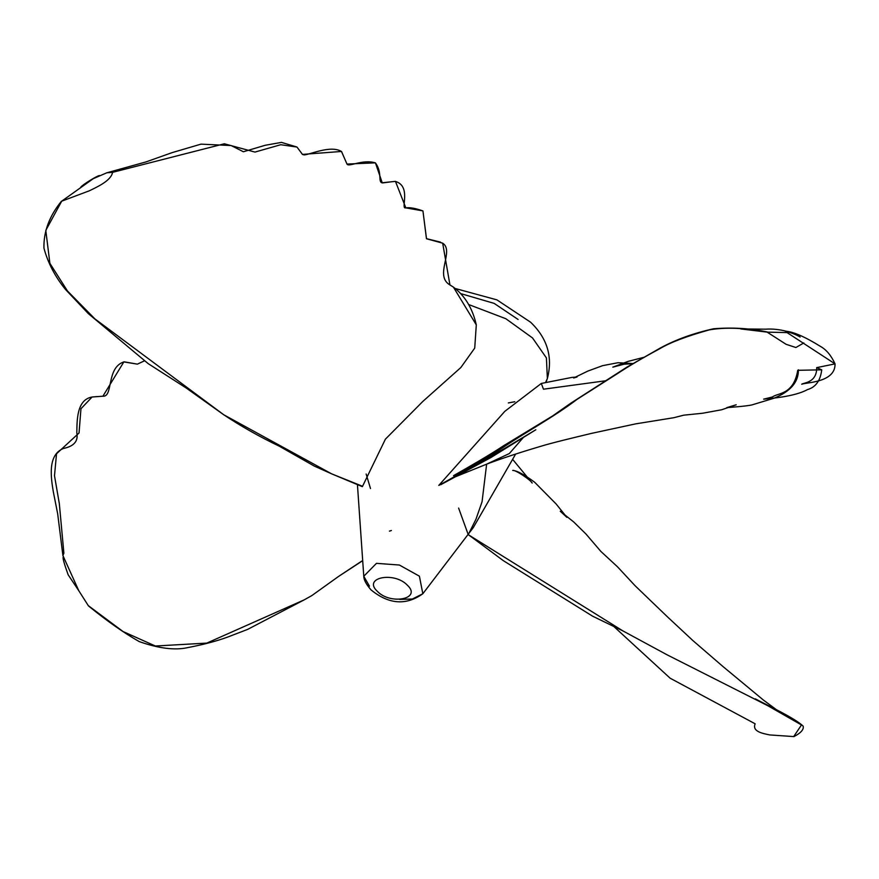<?xml version="1.0" encoding="UTF-8"?>
<svg xmlns="http://www.w3.org/2000/svg" width="879" height="879" viewBox="0 0 879 879"><rect width="100%" height="100%" fill="white"/><g stroke="black" fill="none" stroke-linecap="round" stroke-linejoin="round"><path stroke-width="1.32" d="M486.636 464.156L482.055 501.777L475.935 519.302L468.243 534.641L458.607 508.062M606.235 380.695L543.464 389.199L541.321 383.453L504.843 411.317L438.797 485.417L444.104 482.538M451.619 478.319L486.691 464.134L509.337 453.553L523.203 437.665M370.498 488.559L366.147 474.012M362.39 486.614L385.409 439.17L422.777 401.483L460.838 367.543L474.726 348.095L476.297 324.867L453.399 287.103L449.949 284.972L442.675 243.164L426.513 238.769L422.942 210.938L426.458 238.725M362.533 486.274L331.625 473.836L223.782 414.789L94.888 318.879L67.463 290.982L49.894 263.359L45.796 230.397L61.706 201.17L89.361 190.787C97.086 186.963 111.018 180.843 112.589 172.339L106.788 172.8L93.251 178.679L61.706 201.17M422.887 210.894L405.955 207.894C409.768 207.268 415.415 208.268 422.876 210.905M395.231 181.371C411.877 185.996 400.154 209.872 405.812 207.818L395.451 181.371L382.233 182.766L375.432 162.901C362.412 158.879 348.392 167.636 346.963 163.966M392.506 181.656L382.629 182.92C377.399 182.601 382.826 172.691 375.355 162.846L347.007 164.054L341.459 151.463L302.453 154.396L297.025 147.112L302.453 154.407M346.941 164.01L341.568 151.573M296.948 147.046L280.731 144.727L254.965 152.078L224.332 143.782L112.589 172.339M468.43 534.784L622.651 630.77L667.161 654.855L767.73 705.672L801.483 724.955L793.693 736.58L769.608 734.921C763.422 733.536 751.82 731.822 755.138 723.791L670.15 678.214L613.707 626.386M361.818 561.055L338.778 576.294L361.84 561.231M338.767 576.294L311.781 595.621L304.376 599.775L206.807 643.098L155.341 646.01L123.049 631.54L88.274 605.62L78.78 590.699L62.892 555.517L63.881 553.188L59.332 503.711L54.498 475.737L56.531 453.751L79.044 432.984L80.956 408.746L92.097 397.011L97.283 396.572M124.093 361.818L137.344 364.126L123.84 361.917L102.909 396.209C113.457 397.132 106.073 367.774 123.84 361.917M102.865 396.22L92.185 397C76.176 399.626 77.121 421.821 76.803 432.875C78.44 441.115 73.99 446.301 63.431 448.466C47.246 454.948 51.092 478.253 53.289 491.625L57.684 513.863L62.892 555.517M821.722 369.817C820.415 380.673 815.668 387.265 807.482 389.584C794.605 396.803 769.389 398.539 763.653 399.154L772.498 396.945C777.607 392.814 793.616 395.143 797.736 370.312L821.722 369.817L816.69 367.642L835.05 363.873L787.046 332.581L767.136 332.141L786.101 344.304L795.891 347.513L803.856 342.931M438.797 485.417C459.497 474.067 480.912 461.431 503.052 447.488C524.543 432.853 554.539 416.569 577.063 399.352L617.552 373.564C628.957 365.994 643.054 357.698 659.854 348.677C670.216 342.469 686.686 336.207 709.276 329.889C725.296 327.087 744.579 327.834 767.136 332.141M508.337 402.923L514.808 401.725M545.705 382.233L547.375 378.475L546.408 357.918L532.531 337.954L505.821 318.714L468.54 304.486M369.466 586.172L363.774 576.261L376.476 563.34L399.385 565.032L419.404 576.184L422.832 593.754L412.394 599.017L399.681 599.412M407.395 585.238C394.253 571.207 362.478 577.558 377.278 591.259C390.419 605.301 422.195 598.951 407.395 585.238M461.31 293.784L494.152 303.387L518.105 319.473M455.641 288.609L496.899 299.86L530.586 322.208C547.364 338.283 552.968 357.039 547.375 378.475L546.079 382.134M515.654 454.058L473.265 527.631L422.832 593.754C406.076 605.675 388.815 604.389 371.037 589.897C366.279 584.48 363.851 579.931 363.774 576.261L357.445 484.801M331.625 473.836L314.297 466.09L279.434 446.279C259.426 436.676 240.879 426.172 223.782 414.789L186.216 388.013L148.232 363.664L88.405 313.693L65.398 289.345C55.036 276.588 47.884 262.854 43.95 248.153C43.521 231.726 49.334 216.091 61.42 201.269M476.297 324.867C472.539 308.331 464.914 295.751 453.399 287.103M449.949 284.972C433.885 275.566 454.707 251.009 442.664 243.153M453.092 286.906L450.136 285.071M440.555 242.143L426.513 238.659M341.601 151.551C330.691 144.782 309.837 154.704 304.156 154.913L302.376 154.418M296.959 147.035L281.478 142.387L265.216 145.277L243.395 151.759L231.166 145.551L200.961 144.145L172.13 152.627L145.98 161.923L106.788 172.8M362.214 486.614L331.68 473.858M472.023 537.388L503.315 560.648L592.545 616.157L622.651 630.77L667.161 654.855M468.287 534.674L472.056 537.41M793.946 736.602C800.967 732.91 804.032 729.416 803.142 726.142C795.33 718.319 766.444 704.848 755.325 698.86L775.036 709.331M777.827 710.737L763.422 700.069L722.868 666.447L692.916 640.593L667.359 616.761L635.099 585.744L617.432 566.735L600.917 551.474L585.93 533.971L573.657 521.917L560.242 511.237L566.878 517.335L556.187 504.052L534.696 482.274C524.28 474.572 516.951 470.628 512.699 470.43C514.929 469.386 530.949 480.143 532.191 483.054L512.864 459.64M311.792 595.61L304.376 599.775M144.683 360.731L137.421 364.126M389.419 531.136L391.375 530.531M88.427 605.873C106.766 620.86 123.697 632.77 139.223 641.593C158.725 648.427 174.8 650.46 187.425 647.68C205.499 644.208 220.365 640.121 232.001 635.396L247.603 629.408L304.387 599.764M816.679 367.631C816.987 383.288 802.461 382.772 801.725 384.266C805.647 382.31 835.489 382.804 835.05 363.873C831.204 355.555 826.414 349.776 820.656 346.524C804.812 336.701 793.045 331.592 785.332 331.196C791.397 332.745 796.33 334.701 800.154 337.042C794.473 332.877 779.398 328.131 765.543 329.185L740.755 328.933L767.07 332.108M541.321 383.453L571.899 377.41L577.042 376.992L573.668 377.992L587.842 371.081L602.642 365.653L617.992 362.719L633.396 363.576M633.254 363.664L624.101 364.203L612.839 367.147L628.133 361.379L644.483 357.16M491.317 454.872L453.531 475.66C464.53 469.419 488.394 455.871 503.744 445.653L552.55 415.976L570.735 403.23L626.87 367.169L660.503 347.908C676.017 339.525 693.74 333.141 713.66 328.757C732.361 327.274 750.237 328.339 767.312 331.987L767.312 331.987M440.862 484.659L490.867 457.563L535.816 429.765L504.843 448.312L462.991 471.726M486.691 464.134C501.448 458.552 519.258 452.674 540.124 446.499C551.562 442.917 574.185 437.566 591.589 433.358L635.726 423.854L673.797 417.712L683.818 415.163L702.519 413.251L721.637 409.768L736.195 404.779L726.713 407.669C726.878 407.57 746.139 406.34 752.061 404.878L773.894 398.253C790.419 391.562 798.593 382.09 798.396 369.817M93.251 178.679L99.448 175.525C96.668 175.998 82.868 184.546 80.89 187.007L81.286 186.711M78.78 590.699L68.144 574.767C64.365 564.219 62.706 558.363 63.156 557.209L63.2 557.462"/></g></svg>
